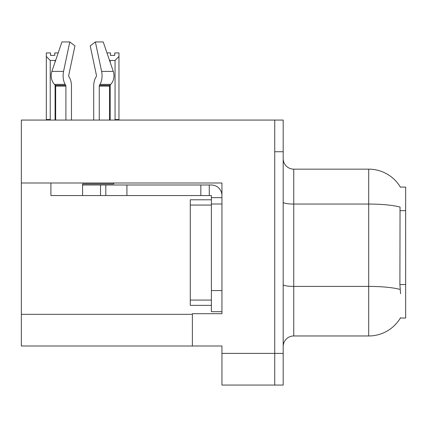 <?xml version="1.0" encoding="UTF-8"?>
<svg xmlns="http://www.w3.org/2000/svg" width="427" height="427" viewBox="0 0 427 427"><rect width="100%" height="100%" fill="white"/><g stroke="black" fill="none" stroke-linecap="round" stroke-linejoin="round"><path stroke-width="0.64" d="M21.35 182.991L221.944 182.991L221.944 290.573L211.386 290.573L211.386 311.689L221.944 311.689L221.944 290.573L221.944 313.69L192.385 313.69L192.385 345.998L21.35 345.998L21.35 120.067L274.737 120.067L274.737 385.063L221.944 385.063L221.944 353.391L274.737 353.391L274.737 385.063L283.181 385.063L283.181 353.391L274.737 353.391L274.737 151.74L283.181 151.74L283.181 353.391M192.385 345.998L221.944 345.998L221.944 353.391M400.387 187.106L405.65 187.106L405.65 318.019L400.387 318.019L400.574 317.704A36.952 36.952 0 0 1 368.698 335.969A36.952 36.952 0 0 0 400.387 318.019M283.181 346.527A10.558 10.558 0 0 1 293.739 335.969L368.698 335.969L368.698 169.156L293.739 169.156A10.558 10.558 0 0 1 283.181 158.598A10.558 10.558 0 0 0 293.739 169.156L293.739 335.969M400.467 187.239A36.952 36.952 0 0 0 368.698 169.156A36.952 36.952 0 0 1 400.467 187.239M400.574 293.739L399.896 284.563L400.046 207.074A36.952 6.416 180 0 0 368.698 204.053L293.739 204.053A10.558 1.831 0 0 1 283.181 202.222M274.737 120.067L283.181 120.067L283.181 151.74M106.974 52.916L110.518 52.916L110.518 55.419L114.74 55.419L110.518 55.419M114.74 55.419L114.74 52.916L118.962 52.916L118.962 56.428L115.055 60.458L110.203 60.458L110.203 62.369M115.573 120.067L115.055 119.539L118.962 119.539L118.962 120.067L118.962 56.428M115.055 119.539L115.055 60.458M110.203 84.909L110.203 119.539L109.68 120.067M110.203 60.458L109.413 60.058M110.203 119.539L109.509 119.539M54.773 55.419L50.546 55.419L54.773 55.419L54.773 52.916L58.195 52.916M55.729 60.143L55.088 60.458L50.237 60.458L46.324 56.428L46.324 52.916L50.546 52.916L50.546 55.419M50.237 60.458L50.237 119.539L46.324 119.539L46.324 120.067M50.237 119.539L49.713 120.067M46.324 56.428L46.324 119.539M55.659 119.539L55.088 119.539L55.088 85.032M55.088 62.022L55.088 60.458M55.606 120.067L55.088 119.539M68.864 76.508A1.057 0.555 -90 0 1 68.72 75.328A1.057 0.555 -90 0 0 68.864 76.508L69.43 77.468A11.614 6.117 90 0 1 71.464 86.11L71.464 120.067M113.774 182.991L113.774 183.941L82.587 183.941L82.587 184.992L105.811 184.992L105.811 195.55L50.909 195.55L50.909 182.991M99.267 120.067L99.267 86.11A1.057 0.555 90 0 1 99.454 85.325L100.014 84.37A11.614 6.117 -90 0 0 101.61 71.394L95.376 41.937L103.227 41.937L113.283 71.394A11.614 9.869 90 0 1 110.716 84.37L109.803 85.325A1.057 0.897 -90 0 0 109.509 86.11L109.509 120.067M68.72 75.328L74.955 45.87L69.793 41.937L63.559 71.394A11.614 6.117 90 0 0 65.155 84.37L65.715 85.325A1.057 0.555 -90 0 1 65.902 86.11L65.902 120.067M55.659 120.067L55.659 86.11A1.057 0.897 90 0 0 55.366 85.325L54.459 84.37A11.614 9.869 -90 0 1 51.886 71.394L61.942 41.937L69.793 41.937M96.305 76.508A1.057 0.555 90 0 0 96.449 75.328A1.057 0.555 90 0 1 96.305 76.508L95.739 77.468A11.614 6.117 -90 0 0 93.705 86.11L93.705 120.067M95.376 41.937L90.214 45.87L96.449 75.328M105.811 184.992L211.386 184.992A10.558 10.558 0 0 1 221.944 195.555M105.811 195.55L211.386 195.55L211.386 197.664L221.944 197.664M211.386 311.689L221.944 311.689M209.273 195.55L209.273 184.992M221.944 203.999L211.386 203.999L211.386 197.664M211.386 290.573L211.386 199.777L190.271 199.777L190.271 305.353L211.386 305.353M200.829 195.55L200.829 184.992M21.35 314.325L192.385 314.325M405.65 210.66L399.896 210.66M405.65 284.563L399.896 284.563M400.163 289.458A36.952 6.416 180 0 0 368.698 286.405L293.739 286.405A10.558 1.831 -0 0 1 283.181 284.574M82.587 195.55L82.587 184.992M109.509 86.11L99.267 86.11M65.902 86.11L55.659 86.11M63.559 71.394L51.886 71.394M113.283 71.394L101.61 71.394M65.155 84.37L54.459 84.37M110.716 84.37L100.014 84.37M65.715 85.325L55.366 85.325M109.803 85.325L99.454 85.325M126.926 195.55L126.926 184.992M100.532 195.55L100.532 184.992M190.271 300.074L211.386 300.074M190.271 205.056L211.386 205.056"/></g></svg>
